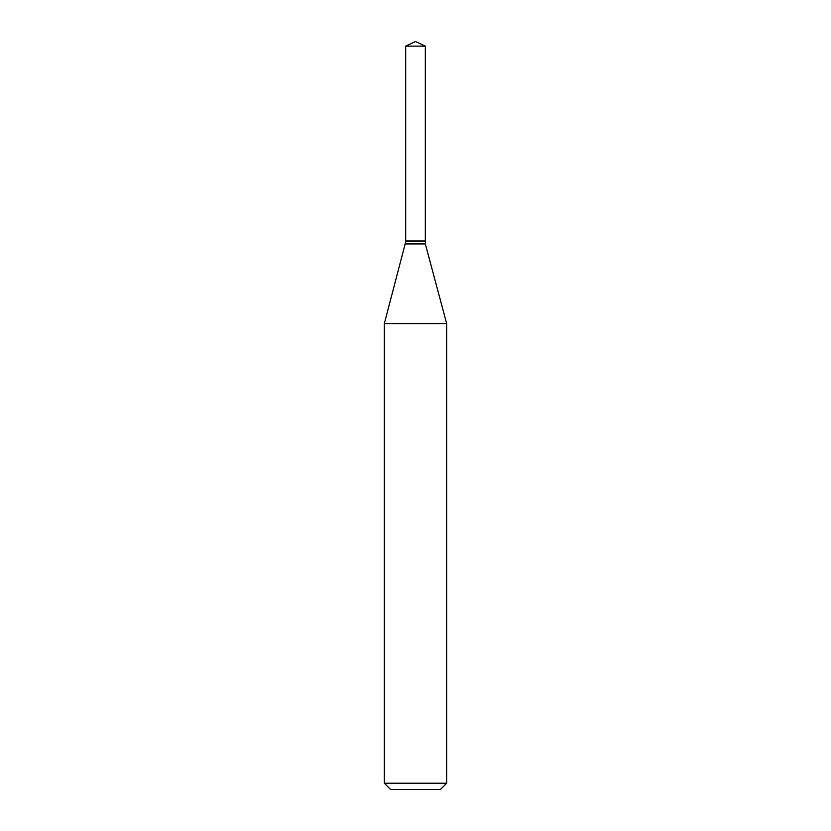 <?xml version="1.0" encoding="UTF-8"?>
<svg xmlns="http://www.w3.org/2000/svg" width="831" height="831" viewBox="0 0 831 831"><rect width="100%" height="100%" fill="white"/><g stroke="black" fill="none" stroke-linecap="round" stroke-linejoin="round"><path stroke-width="1.25" d="M425.327 46.131L405.673 46.131L405.673 240.99L425.327 240.99L425.327 46.131L415.5 41.55L405.673 46.131M405.923 240.99L384.338 323.571L384.338 783.218L446.663 783.218L440.43 789.45L390.57 789.45L384.338 783.218M425.077 240.99L405.673 241.239M425.327 241.239L425.327 243.93L446.663 323.571L384.338 323.571M446.663 323.571L446.663 783.218M425.327 243.93L405.673 243.93"/></g></svg>
